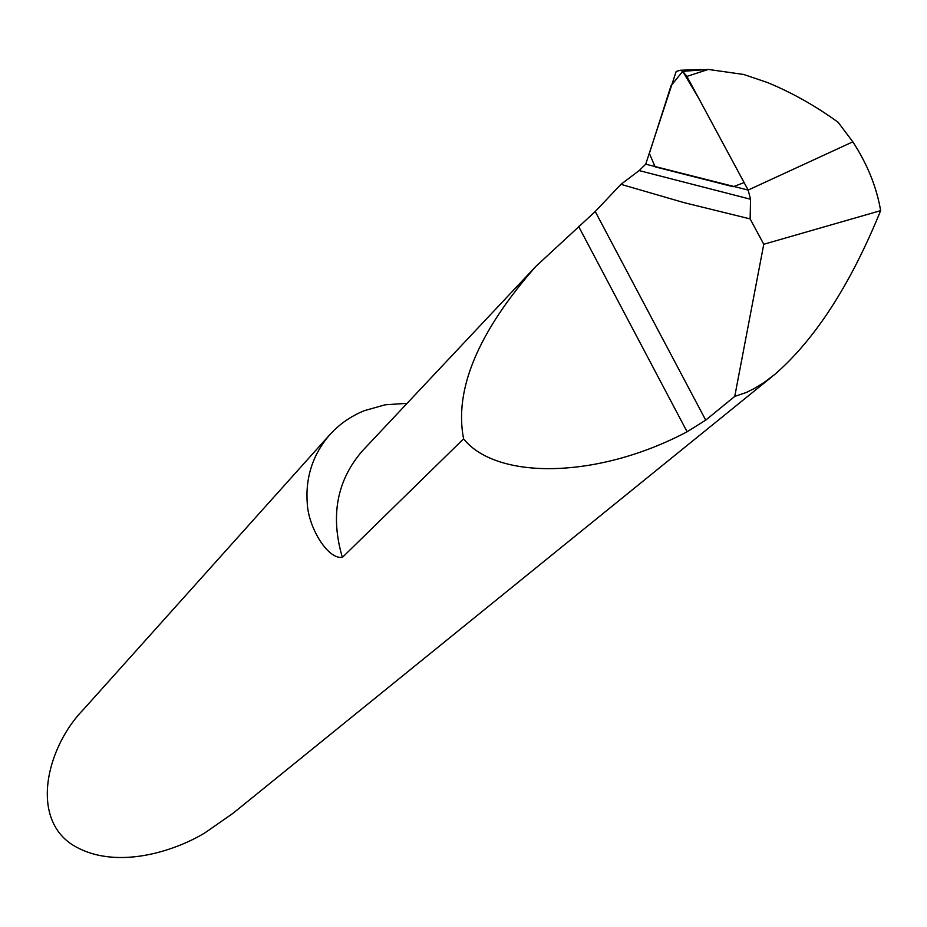 <?xml version="1.0" encoding="UTF-8"?>
<svg xmlns="http://www.w3.org/2000/svg" width="927" height="927" viewBox="0 0 927 927"><rect width="100%" height="100%" fill="white"/><g stroke="black" fill="none" stroke-linecap="round" stroke-linejoin="round"><path stroke-width="1.39" d="M701.136 69.525L680.476 70.243L676.189 71.449L645.713 164.183L748.147 190.07L750.569 199.259L639.143 170.58L645.713 164.183L748.147 190.07L852.828 141.831C867.313 164.021 876.583 186.953 880.65 210.638C850.441 284.751 815.146 339.352 774.787 374.427L764.172 382.434L753.929 388.726L746.061 392.561L734.752 396.385L705.714 420.128L687.104 431.773C597.44 479.247 496.629 480.105 463.593 438.853L342.364 557.417C327.161 559.213 308.865 527.463 307.324 504.543C305.18 478.158 312.48 455.111 329.212 435.389C338.83 424.531 350.545 416.293 364.334 410.673L385.111 404.809L407.127 403.303M880.65 210.638L763.767 244.264L750.128 218.911L750.569 199.259M772.759 376.072L232.862 813.408L205.226 832.655C174.508 851.507 114.125 871.264 71.854 844.439C29.386 816.258 47.694 745.737 83.754 709.155L85.133 707.602M750.128 218.911L683.825 202.584L620.951 184.334L595.238 211.518L705.714 420.128M763.767 244.264L734.752 396.385M463.593 438.853C453.998 389.699 478.065 332.237 535.794 266.455L595.238 211.518M639.143 170.58L620.951 184.334M743.651 74.461L767.521 82.538C792.098 92.7 815.621 105.945 838.089 122.248L852.828 141.831L748.147 190.07L686.907 76.396L682.701 71.333L708.332 69.432L743.651 74.461M680.476 70.243L682.701 71.333L671.021 85.782L649.363 153.43L655.146 166.86L733.234 186.733L744.114 182.573L698.587 98.053L682.701 71.333M363.488 449.722L362.237 451.055C336.837 480.499 330.209 515.957 342.364 557.417M578.575 226.339L687.104 431.773M708.332 69.432L686.907 76.396M83.754 709.155L329.212 435.377M362.237 451.055L535.794 266.455"/></g></svg>
